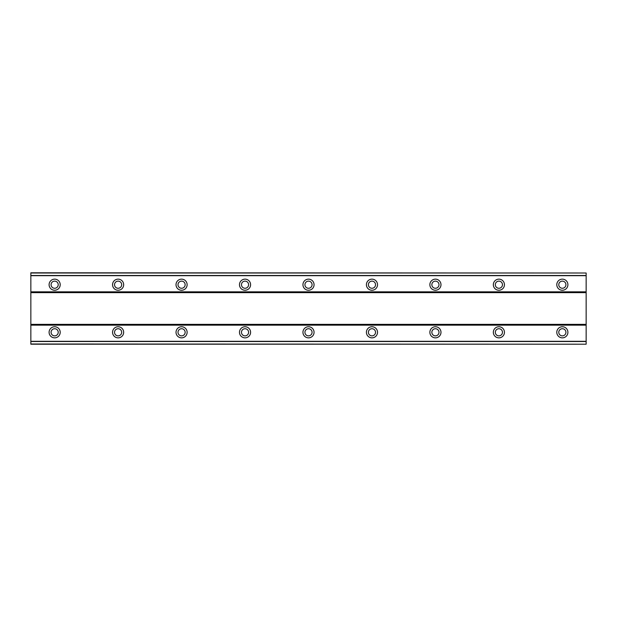 <?xml version="1.0" encoding="UTF-8"?>
<svg xmlns="http://www.w3.org/2000/svg" width="617" height="617" viewBox="0 0 617 617"><rect width="100%" height="100%" fill="white"/><g stroke="black" fill="none" stroke-linecap="round" stroke-linejoin="round"><path stroke-width="0.93" d="M54.651 326.748A5.553 5.553 0 0 0 49.098 332.301A5.553 5.553 0 0 0 54.651 337.854A5.553 5.553 0 0 0 60.204 332.301A5.553 5.553 0 0 0 54.651 326.748M562.349 326.748A5.553 5.553 0 0 0 556.796 332.301A5.553 5.553 0 0 0 562.349 337.854A5.553 5.553 0 0 0 567.902 332.301A5.553 5.553 0 0 0 562.349 326.748M498.891 326.748A5.553 5.553 0 0 0 493.338 332.301A5.553 5.553 0 0 0 498.891 337.854A5.553 5.553 0 0 0 504.444 332.301A5.553 5.553 0 0 0 498.891 326.748M435.425 326.748A5.553 5.553 0 0 0 429.872 332.301A5.553 5.553 0 0 0 435.425 337.854A5.553 5.553 0 0 0 440.978 332.301A5.553 5.553 0 0 0 435.425 326.748M371.966 326.748A5.553 5.553 0 0 0 366.413 332.301A5.553 5.553 0 0 0 371.966 337.854A5.553 5.553 0 0 0 377.519 332.301A5.553 5.553 0 0 0 371.966 326.748M308.5 326.748A5.553 5.553 0 0 0 302.947 332.301A5.553 5.553 0 0 0 308.5 337.854A5.553 5.553 0 0 0 314.053 332.301A5.553 5.553 0 0 0 308.5 326.748M245.034 326.748A5.553 5.553 0 0 0 239.481 332.301A5.553 5.553 0 0 0 245.034 337.854A5.553 5.553 0 0 0 250.587 332.301A5.553 5.553 0 0 0 245.034 326.748M181.575 326.748A5.553 5.553 0 0 0 176.022 332.301A5.553 5.553 0 0 0 181.575 337.854A5.553 5.553 0 0 0 187.128 332.301A5.553 5.553 0 0 0 181.575 326.748M118.109 326.748A5.553 5.553 0 0 0 112.556 332.301A5.553 5.553 0 0 0 118.109 337.854A5.553 5.553 0 0 0 123.662 332.301A5.553 5.553 0 0 0 118.109 326.748M54.651 279.146A5.553 5.553 0 0 0 49.098 284.699A5.553 5.553 0 0 0 54.651 290.252A5.553 5.553 0 0 0 60.204 284.699A5.553 5.553 0 0 0 54.651 279.146M562.349 279.146A5.553 5.553 0 0 0 556.796 284.699A5.553 5.553 0 0 0 562.349 290.252A5.553 5.553 0 0 0 567.902 284.699A5.553 5.553 0 0 0 562.349 279.146M498.891 279.146A5.553 5.553 0 0 0 493.338 284.699A5.553 5.553 0 0 0 498.891 290.252A5.553 5.553 0 0 0 504.444 284.699A5.553 5.553 0 0 0 498.891 279.146M435.425 279.146A5.553 5.553 0 0 0 429.872 284.699A5.553 5.553 0 0 0 435.425 290.252A5.553 5.553 0 0 0 440.978 284.699A5.553 5.553 0 0 0 435.425 279.146M371.966 279.146A5.553 5.553 0 0 0 366.413 284.699A5.553 5.553 0 0 0 371.966 290.252A5.553 5.553 0 0 0 377.519 284.699A5.553 5.553 0 0 0 371.966 279.146M308.5 279.146A5.553 5.553 0 0 0 302.947 284.699A5.553 5.553 0 0 0 308.5 290.252A5.553 5.553 0 0 0 314.053 284.699A5.553 5.553 0 0 0 308.5 279.146M245.034 279.146A5.553 5.553 0 0 0 239.481 284.699A5.553 5.553 0 0 0 245.034 290.252A5.553 5.553 0 0 0 250.587 284.699A5.553 5.553 0 0 0 245.034 279.146M181.575 279.146A5.553 5.553 0 0 0 176.022 284.699A5.553 5.553 0 0 0 181.575 290.252A5.553 5.553 0 0 0 187.128 284.699A5.553 5.553 0 0 0 181.575 279.146M118.109 279.146A5.553 5.553 0 0 0 112.556 284.699A5.553 5.553 0 0 0 118.109 290.252A5.553 5.553 0 0 0 123.662 284.699A5.553 5.553 0 0 0 118.109 279.146M54.651 288.27A3.571 3.571 0 0 1 51.08 284.699A3.571 3.571 0 0 1 54.651 281.128A3.571 3.571 0 0 1 58.222 284.699A3.571 3.571 0 0 1 54.651 288.27M562.349 288.27A3.571 3.571 0 0 1 558.778 284.699A3.571 3.571 0 0 1 562.349 281.128A3.571 3.571 0 0 1 565.92 284.699A3.571 3.571 0 0 1 562.349 288.27M498.891 288.27A3.571 3.571 0 0 1 495.32 284.699A3.571 3.571 0 0 1 498.891 281.128A3.571 3.571 0 0 1 502.462 284.699A3.571 3.571 0 0 1 498.891 288.27M435.425 288.27A3.571 3.571 0 0 1 431.854 284.699A3.571 3.571 0 0 1 435.425 281.128A3.571 3.571 0 0 1 438.996 284.699A3.571 3.571 0 0 1 435.425 288.27M371.966 288.27A3.571 3.571 0 0 1 368.395 284.699A3.571 3.571 0 0 1 371.966 281.128A3.571 3.571 0 0 1 375.529 284.699A3.571 3.571 0 0 1 371.966 288.27M308.5 288.27A3.571 3.571 0 0 1 304.929 284.699A3.571 3.571 0 0 1 308.5 281.128A3.571 3.571 0 0 1 312.071 284.699A3.571 3.571 0 0 1 308.5 288.27M245.034 288.27A3.571 3.571 0 0 1 241.471 284.699A3.571 3.571 0 0 1 245.034 281.128A3.571 3.571 0 0 1 248.605 284.699A3.571 3.571 0 0 1 245.034 288.27M181.575 288.27A3.571 3.571 0 0 1 178.005 284.699A3.571 3.571 0 0 1 181.575 281.128A3.571 3.571 0 0 1 185.146 284.699A3.571 3.571 0 0 1 181.575 288.27M118.109 288.27A3.571 3.571 0 0 1 114.538 284.699A3.571 3.571 0 0 1 118.109 281.128A3.571 3.571 0 0 1 121.68 284.699A3.571 3.571 0 0 1 118.109 288.27M54.651 335.872A3.571 3.571 0 0 1 51.08 332.301A3.571 3.571 0 0 1 54.651 328.73A3.571 3.571 0 0 1 58.222 332.301A3.571 3.571 0 0 1 54.651 335.872M562.349 335.872A3.571 3.571 0 0 1 558.778 332.301A3.571 3.571 0 0 1 562.349 328.73A3.571 3.571 0 0 1 565.92 332.301A3.571 3.571 0 0 1 562.349 335.872M498.891 335.872A3.571 3.571 0 0 1 495.32 332.301A3.571 3.571 0 0 1 498.891 328.73A3.571 3.571 0 0 1 502.462 332.301A3.571 3.571 0 0 1 498.891 335.872M435.425 335.872A3.571 3.571 0 0 1 431.854 332.301A3.571 3.571 0 0 1 435.425 328.73A3.571 3.571 0 0 1 438.996 332.301A3.571 3.571 0 0 1 435.425 335.872M371.966 335.872A3.571 3.571 0 0 1 368.395 332.301A3.571 3.571 0 0 1 371.966 328.73A3.571 3.571 0 0 1 375.529 332.301A3.571 3.571 0 0 1 371.966 335.872M308.5 335.872A3.571 3.571 0 0 1 304.929 332.301A3.571 3.571 0 0 1 308.5 328.73A3.571 3.571 0 0 1 312.071 332.301A3.571 3.571 0 0 1 308.5 335.872M245.034 335.872A3.571 3.571 0 0 1 241.471 332.301A3.571 3.571 0 0 1 245.034 328.73A3.571 3.571 0 0 1 248.605 332.301A3.571 3.571 0 0 1 245.034 335.872M181.575 335.872A3.571 3.571 0 0 1 178.005 332.301A3.571 3.571 0 0 1 181.575 328.73A3.571 3.571 0 0 1 185.146 332.301A3.571 3.571 0 0 1 181.575 335.872M118.109 335.872A3.571 3.571 0 0 1 114.538 332.301A3.571 3.571 0 0 1 118.109 328.73A3.571 3.571 0 0 1 121.68 332.301A3.571 3.571 0 0 1 118.109 335.872M586.15 324.365L30.85 324.365L30.85 292.635L586.15 292.635L586.15 325.159L30.85 325.159L30.85 344.201L586.15 344.201L30.85 343.993M30.85 324.365L30.85 325.159M30.85 273.007L586.15 273.007L30.85 272.799L30.85 292.635M586.15 325.159L586.15 343.993M586.15 273.007L586.15 292.635M30.85 291.841L586.15 291.841M30.85 341.51L586.15 341.51M586.15 341.309L30.85 341.309M30.85 275.691L586.15 275.691M586.15 275.49L30.85 275.49"/></g></svg>
